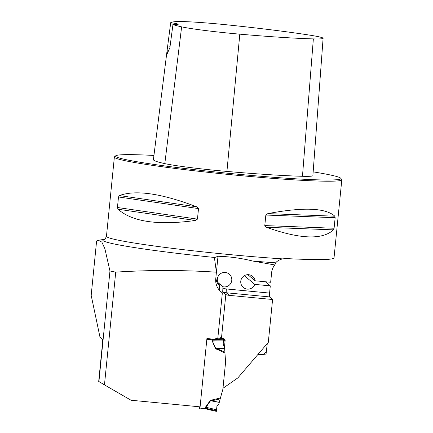 <?xml version="1.0" encoding="UTF-8"?>
<svg xmlns="http://www.w3.org/2000/svg" width="433" height="433" viewBox="0 0 433 433"><rect width="100%" height="100%" fill="white"/><g stroke="black" fill="none" stroke-linecap="round" stroke-linejoin="round"><path stroke-width="0.65" d="M109.96 270.982L104.883 248.753L101.869 242.123L98.356 240.272L96.608 240.981L91.184 295.366L99.991 337.172L102.459 339.239A5.808 0.444 -84.5 0 1 102.296 345.355L98.702 381.408L104.461 384.894L115.719 272.135L109.96 270.982L98.919 381.592M153.937 155.452A113.202 5.927 5.7 0 0 115.746 155.783L114.556 156.757A114.29 5.981 5.7 0 0 114.366 157.049A114.29 5.981 5.7 0 0 227.498 174.353A114.29 5.981 5.7 0 0 341.816 179.755L334.011 257.992C332.777 259.935 316.815 260.125 286.116 258.571L282.473 258.874C279.041 259.903 276.811 261.223 275.783 262.826L274.782 264.953L252.72 261.034C241.316 258.203 229.744 256.612 217.999 256.266L214.811 257.505L214.465 258.03L216.419 272.189C182.807 269.976 149.239 269.954 115.719 272.135M104.461 384.894L131.069 400.244L200.095 406.852L206.914 338.53L214.119 339.223L217.393 338.211A1.813 1.808 129.9 0 1 217.831 338.135L222.351 292.849A15.236 15.171 -50.1 0 1 215.758 278.776L216.419 272.189M224.857 352.256L225.593 362.08L222.979 388.277L237.858 377.895L268.308 342.341L272.584 299.506L269.483 296.908A3.626 0.276 95.5 0 1 269.58 293.087L270.3 285.872L265.391 281.764M266.284 351.547L263.61 354.67L265.954 354.892L267.269 343.558M219.25 290.251L219.504 284.871A7.258 7.226 129.9 0 1 219.206 274.831A7.258 7.226 129.9 0 1 231.049 282.873A7.258 7.226 129.9 0 1 222.952 286.743L222.708 291.988L225.815 294.586L221.436 338.46L220.549 337.718L220.446 338.758M222.351 292.849L219.959 290.846M216.852 338.379L216.798 338.882M217.896 282.511L222.952 286.743M247.833 274.674L255.129 280.779L270.663 282.267L271.621 272.649A14.511 14.451 129.9 0 1 274.782 264.953M224.478 347.055L225.122 340.636A1.813 1.808 129.9 0 0 223.498 338.66L221.436 338.46M272.584 299.506L229.371 295.366A15.236 15.171 -50.1 0 1 225.815 294.586M224.911 353.068L215.369 348.489L224.646 348.619L225.588 362.075L222.871 389.272L220.197 398.853L211.472 400.898L219.315 402.262L220.197 398.853M263.61 354.67L260.374 354.432L257.684 354.746M341.816 179.755A114.29 5.981 5.7 0 0 341.691 179.424L340.717 178.239A113.202 5.927 5.7 0 0 313.156 171.869M266.463 227.282L264.79 225.577L265.84 215.039L267.827 213.621C303.262 206.963 325.6 207.824 334.839 216.202L335.147 217.707L334.092 228.245L333.475 229.863C322.385 240.055 300.047 239.195 266.463 227.282L333.475 229.863M118.025 209.231L117.446 207.504L118.501 196.966L119.389 195.575C135.556 189.632 161.341 193.378 196.744 206.817L198.509 208.592L197.453 219.13L195.386 220.473C158.126 225.604 132.341 221.858 118.025 209.231L195.386 220.473M223.682 345.442L224.234 339.894A1.813 1.808 129.9 0 0 223.98 338.774M170.71 22.668L167.192 49.676L167.257 53.632L169.888 47.69L172.962 24.551A22.857 1.196 5.7 0 0 178.158 24.372A22.857 1.196 5.7 0 0 170.71 22.668A127.426 6.668 -174.3 0 1 175.414 21.65A51.235 2.679 -174.3 0 1 228.895 25.027A127.426 6.668 -174.3 0 1 308.653 34.97A51.235 2.679 -174.3 0 1 323.105 38.299A51.235 2.679 -174.3 0 1 313.357 38.9A127.426 6.668 -174.3 0 1 239.812 34.164A51.235 2.679 -174.3 0 1 181.633 26.851A127.426 6.668 -174.3 0 1 172.962 24.551M167.17 49.855L153.417 159.62A130.89 6.852 5.7 0 0 164.811 163.62A54.699 2.863 5.7 0 0 226.924 171.425A130.89 6.852 5.7 0 0 302.467 176.291A54.699 2.863 5.7 0 0 312.88 175.646L323.105 38.299M115.746 155.783A113.202 5.927 5.7 0 0 227.612 173.216A113.202 5.927 5.7 0 0 340.717 178.239M167.76 45.909A21.769 1.137 -174.3 0 1 170.061 46.266M170.51 23.815A21.769 1.137 -174.3 0 1 175.013 24.6M244.347 275.664L254.766 284.389L270.3 285.872M255.129 280.779A7.258 7.226 129.9 0 0 242.437 277.277A7.258 7.226 129.9 0 0 243.319 287.48A7.258 7.226 129.9 0 0 254.766 284.389M199.451 406.793L199.348 408.379L199.84 408.79L200.089 406.852M199.965 408.108L205.296 408.622L205.496 407.139L210.162 400.66L211.288 400.124L211.472 400.898L210.443 400.866L205.437 408.167L209.031 409.688L216.381 411.35L208.657 409.629L205.296 408.622L205.697 408.314M215.369 348.489L211.889 340.203L212.17 339.759L215.883 339.348L215.298 338.925M215.363 338.936A2.901 1.889 91.7 0 0 215.493 338.931L222.903 338.676L215.169 338.915M216.376 411.35L216.911 406.365L218.892 403.794L219.315 402.262M219.277 402.398L210.162 400.66M216.587 409.791L205.496 407.139M224.657 348.76L216.7 348.516L224.851 352.181M222.903 338.676L223.574 339.239L223.466 340.885L212.397 341.107L215.688 348.343L216.7 348.516L216.365 349.231M223.466 340.885L223.109 344.284L224.543 347.179L224.646 348.619M223.574 339.239L216.045 339.391L212.213 340.235L212.397 341.107L212.073 341.253M205.112 408.135L216.5 410.673M211.889 340.203L223.552 340.008M206.844 339.25L212.17 339.759L212.5 340.138M215.672 339.337A2.901 2.176 -95.3 0 0 216.045 339.391L215.493 338.931M214.811 257.505A117.516 6.149 -174.3 0 1 104.461 239.319M275.783 262.826A117.516 6.149 -174.3 0 1 252.72 261.034M282.473 258.874A114.29 5.981 -174.3 0 1 165.839 247.519A114.29 5.981 -174.3 0 1 106.458 236.294L114.366 157.049M164.811 163.62L181.633 26.851M302.467 176.291L313.357 38.9M226.924 171.425L239.812 34.164M334.839 216.202L267.827 213.621M335.147 217.707L265.84 215.039M334.092 228.245L264.79 225.577M197.453 219.13L117.446 207.504M198.509 208.592L118.501 196.966M196.744 206.817L119.389 195.575M225.122 340.636L224.234 339.894M229.371 295.366L226.27 292.768A15.236 15.171 -50.1 0 1 222.708 291.988M269.483 296.908L226.27 292.768A3.626 0.276 -84.5 0 1 226.367 288.946L269.58 293.087M215.964 276.736A11.61 11.561 129.9 0 0 219.417 285.726M222.827 288.026A11.61 11.561 129.9 0 0 226.367 288.946M217.999 256.266L216.413 272.157M211.288 400.124L220.429 397.981M214.227 339.191L215.883 339.348A2.901 2.89 129.9 0 0 216.24 339.358M215.396 338.936A2.901 2.89 129.9 0 0 215.748 338.947M104.521 239.292L98.356 240.266M104.369 239.357C104.629 239.822 105.327 238.805 106.458 236.294"/></g></svg>
